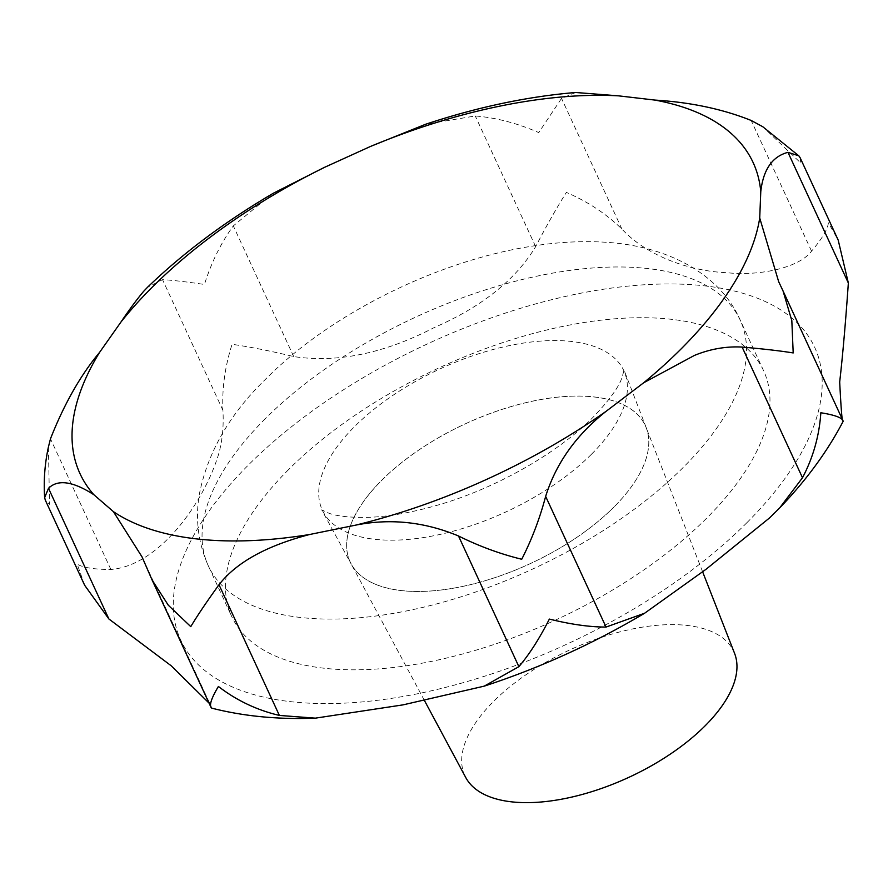 <?xml version="1.0" encoding="UTF-8"?>
<svg xmlns="http://www.w3.org/2000/svg" width="893" height="893" viewBox="0 0 893 893"><rect width="100%" height="100%" fill="white"/><g stroke="black" fill="none" stroke-linecap="round" stroke-linejoin="round"><path stroke-width="0.67" stroke-dasharray="4.46 3.35" d="M271.729 194.194L233.319 225.896C221.096 242.662 211.474 262.185 204.43 284.465C185.766 281.719 171.802 280.123 162.548 279.676L147.546 287.245M84.645 585.25L77.2 564.175C83.295 567.714 94.513 569.477 110.866 569.477C159.066 565.716 203.861 502.982 218.707 453.901C222.39 440.673 223.797 426.162 222.937 410.356C221.922 388.578 224.969 366.554 232.068 344.285C250.665 347.02 271.215 351.116 293.708 356.575C337.42 363.127 384.224 353.472 434.121 327.608C481.707 306.891 515.551 279.911 535.644 246.647C546.27 226.152 556.518 208.058 566.385 192.397C587.851 201.684 606.358 213.907 621.919 229.077C647.101 256.135 690.144 271.383 727.415 272.733C757.398 276.093 798.643 268.57 811.536 251.134C821.928 238.978 827.554 229.557 828.414 222.859L838.203 240.128M48.389 447.125L49.561 504.355L45.275 500.035M288.707 469.461A292.96 138.884 -24.8 0 0 231.789 616.65A292.96 138.884 -24.8 0 0 433.049 661.054A292.96 138.884 -24.8 0 0 706.765 518.074A292.96 138.884 -24.8 0 0 763.671 370.885A292.96 138.884 -24.8 0 0 562.411 326.481A292.96 138.884 -24.8 0 0 288.707 469.461M381.724 480.278A162.582 77.077 155.2 0 1 535.7 400.51A162.582 77.077 155.2 0 1 646.175 427.568A162.582 77.077 155.2 0 1 613.737 507.257A162.537 77.055 -24.8 0 0 646.13 427.591A162.537 77.055 -24.8 0 0 535.688 400.533A162.537 77.055 -24.8 0 0 381.769 480.278A162.537 77.055 -24.8 0 0 351.161 563.896A162.537 77.055 -24.8 0 0 463.925 586.143A162.537 77.055 -24.8 0 0 613.703 507.257A162.582 77.077 155.2 0 1 463.913 586.165A162.582 77.077 155.2 0 1 351.116 563.907A162.582 77.077 155.2 0 1 381.724 480.278M734.559 653.33A148.115 70.223 -24.8 0 0 633.918 628.672A148.115 70.223 -24.8 0 0 493.639 701.34A148.115 70.223 -24.8 0 0 465.755 777.535M800.139 157.748L800.775 163.039L762.722 126.694M575.695 92.492L561.53 98.397L538.747 132.577C517.315 123.223 496.151 117.686 475.266 115.967L425.637 124.25M211.73 708.138L208.94 703.025M746.849 522.74A349.141 165.518 -24.8 0 0 705.615 285.961A349.141 165.518 -24.8 0 0 248.622 464.795A349.141 165.518 -24.8 0 0 289.857 701.574A349.141 165.518 -24.8 0 0 746.849 522.74M110.866 569.477L50.477 438.798M265.266 418.728A292.96 138.884 -24.8 0 0 208.348 565.916A292.96 138.884 -24.8 0 0 409.608 610.31A292.96 138.884 -24.8 0 0 683.324 467.34A292.96 138.884 -24.8 0 0 740.23 320.152A292.96 138.884 -24.8 0 0 538.97 275.747A292.96 138.884 -24.8 0 0 265.266 418.728M591.568 454.157A166.087 78.74 -24.8 0 0 624.709 372.749A166.087 78.74 -24.8 0 0 511.845 345.111A166.087 78.74 -24.8 0 0 354.554 426.597A166.087 78.74 -24.8 0 0 323.288 512.035A166.087 78.74 -24.8 0 0 438.519 534.762A166.087 78.74 -24.8 0 0 591.568 454.157M842.869 420.436L782.48 289.756M811.536 251.134L751.158 120.455M621.919 229.077L561.53 98.397M535.644 246.647L475.266 115.967M293.708 356.575L233.319 225.896M222.937 410.356L162.548 279.676M211.072 707.479L150.694 576.8M763.671 370.885L740.23 320.152C721.399 276.875 672.396 247.216 609.059 242.494C583.575 240.563 556.685 241.992 528.399 246.769C434.456 262.162 329.673 314.582 265.679 379.101C229.724 413.995 207.623 452.36 199.351 494.22C195.132 518.945 198.134 542.844 208.348 565.916L231.789 616.65M646.175 427.568L624.062 370.137L621.896 377.973C618.414 387.729 608.825 400.79 593.153 417.176C558.75 452.249 496.888 488.036 438.854 504.791C410.769 512.962 385.876 517.181 364.154 517.438C348.147 517.382 336.449 515.998 329.082 513.285L321.703 509.847L351.116 563.907M424.443 700.514L351.161 563.896M702.646 571.855L646.13 427.591M779.5 283.461L843.159 421.228M142.043 556.919L211.574 707.379M485.212 685.824L484.24 686.137"/><path stroke-width="1.34" d="M208.94 703.025L171.289 665.843L108.89 618.983L84.645 585.25L45.275 500.035L44.65 497.613L48.501 488.304C57.811 479.094 72.936 481.249 93.877 494.733L113.411 511.644L142.043 556.919L152.145 580.104L168.297 605.208L190.767 626.64C197.364 615.612 206.774 601.648 218.997 584.736C236.332 562.423 266.594 545.668 309.782 534.472L355.548 525.162C390.219 518.208 424.532 521.813 458.5 535.979C479.05 546.203 500.125 553.961 521.724 559.252C531.781 539.584 539.752 518.621 545.645 496.385C556.026 463.344 576.175 434.991 606.113 411.316L643.652 382.784L694.419 355.425C710.114 348.996 726.009 346.205 742.116 347.064C763.102 348.873 780.136 350.837 793.196 352.936L791.823 320.654L783.049 290.962L778.674 281.697L759.72 217.992L760.769 191.738C763.236 169.581 772.3 156.454 787.972 152.335L798.855 155.851L800.139 157.748L838.203 240.128L848.35 283.014C845.582 322.686 842.691 355.693 839.688 382.014C841.106 409.82 842.166 422.635 842.869 420.436L783.049 290.962M425.637 124.25L370.673 146.374L324.438 167.382L273.269 193.279C225.36 221.397 183.445 252.708 147.546 287.245L143.617 291.375C136.942 299.3 129.396 309.503 120.979 322.005L99.558 352.411C80.537 375.216 64.173 404.004 50.477 438.798L48.389 447.125C44.773 463.869 43.523 480.702 44.65 497.613M273.269 193.279L271.729 194.194M779.634 507.972C806.334 480.222 827.521 451.322 843.182 421.262L842.869 420.436C841.34 417.411 833.995 414.854 820.834 412.756C819.327 435.672 813.222 457.339 802.494 477.755L779.634 507.972L769.509 517.951L706.084 569.243L644.612 613.234L606.034 627.065C589.871 627.076 570.973 624.419 549.362 619.083C539.327 638.796 529.158 654.658 518.878 666.658L484.24 686.137L403.056 704.867L315.385 718.151L279.375 715.427C256.883 710.102 236.567 700.447 218.405 686.46C211.753 697.567 209.308 704.566 211.072 707.479L211.73 708.138C243.633 716.286 278.181 719.624 315.385 718.151M424.443 700.514L465.755 777.535A148.115 70.223 -24.8 0 0 568.517 797.806A148.115 70.223 -24.8 0 0 705.012 725.92A148.115 70.223 -24.8 0 0 734.559 653.33L702.646 571.855M798.855 155.851L762.722 126.694L751.158 120.455C722.683 109.058 690.613 102.271 654.937 100.083L618.704 95.864L575.695 92.492C526.915 96.589 476.505 107.316 424.454 124.652M152.145 580.104L211.072 707.479M643.652 382.784A370.762 175.776 -24.8 0 0 681.125 348.906A370.762 175.776 -24.8 0 0 759.72 217.992M324.438 167.382A370.762 175.776 -24.8 0 0 152.033 287.379A370.762 175.776 -24.8 0 0 120.979 322.005M99.558 352.411A370.762 175.776 -24.8 0 0 93.877 494.733M113.411 511.644A370.762 175.776 -24.8 0 0 309.782 534.472M355.548 525.162A370.762 175.776 -24.8 0 0 606.113 411.316M848.35 283.014L787.972 152.335M108.89 618.983L48.501 488.304M279.375 715.427L218.997 584.736M518.878 666.658L458.5 535.979M606.034 627.065L545.645 496.385M802.494 477.755L742.116 347.064M618.704 95.864A370.762 175.776 -24.8 0 0 370.673 146.374M760.769 191.738A370.762 175.776 -24.8 0 0 654.937 100.083M778.685 281.697L779.5 283.461M644.612 613.234C593.722 643.462 540.276 667.763 484.24 686.137"/></g></svg>
